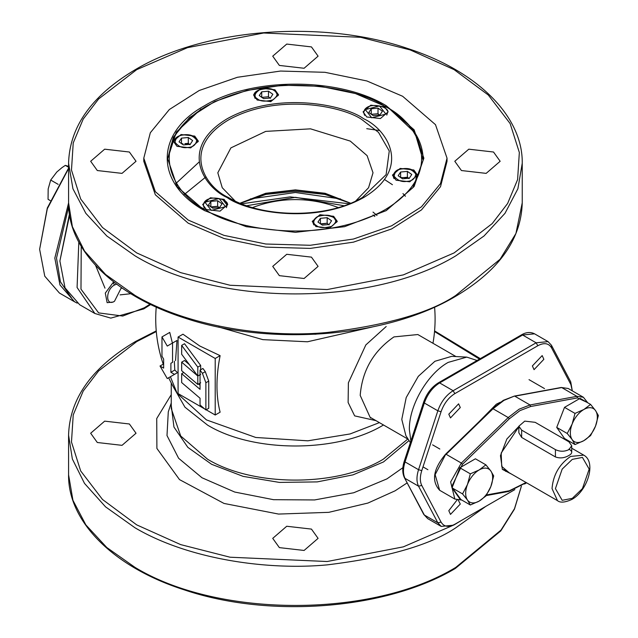 <?xml version="1.0" encoding="UTF-8"?>
<svg xmlns="http://www.w3.org/2000/svg" width="638" height="638" viewBox="0 0 638 638"><rect width="100%" height="100%" fill="white"/><g stroke="black" fill="none" stroke-linecap="round" stroke-linejoin="round"><path stroke-width="0.96" d="M572.158 439.614A19.076 11.013 -60 0 1 570.348 432.875A19.076 11.013 -60 0 1 572.158 424.039A19.076 11.013 -60 0 1 583.842 409.508L590.589 404.42L595.517 410.553L598.372 415.498L595.517 426.128A19.076 11.013 -60 0 1 583.842 440.659A19.076 11.013 -60 0 1 572.158 439.614L567.23 433.481L572.158 424.039L575.013 413.408L583.842 409.508A19.076 11.013 120 0 1 595.517 410.553A19.076 11.013 -60 0 1 595.517 426.128L590.589 435.563L583.842 440.659L575.013 444.558L572.158 439.614M575.013 444.558L564.518 438.497L556.727 427.42L567.23 433.481M575.013 413.408L564.518 407.347L556.727 427.42M590.589 404.42L580.094 398.359L564.518 407.347M467.479 500.048A19.076 11.013 -60 0 1 465.676 493.31A19.076 11.013 -60 0 1 467.479 484.481A19.076 11.013 -60 0 1 479.162 469.951L485.909 464.855L490.837 470.988L493.7 475.932L490.837 486.563A19.076 11.013 -60 0 1 479.162 501.093A19.076 11.013 -60 0 1 467.479 500.048L462.55 493.916L467.479 484.481L470.334 473.843L479.162 469.951A19.076 11.013 120 0 1 490.837 470.988A19.076 11.013 -60 0 1 490.837 486.563L485.909 495.997L479.162 501.093L470.334 504.993L467.479 500.048M470.334 504.993L459.839 498.932L452.047 487.855L462.55 493.916M470.334 473.843L459.839 467.782L452.047 487.855M485.909 464.855L475.414 458.794L459.839 467.782M277.993 95.692L275.106 90.891C268.08 85.229 252.536 90.269 254.115 95.692L255.096 98.419M274.555 90.891C271.684 88.331 266.532 88.036 259.1 90.006C254.283 93.826 253.772 96.801 257.561 98.93C260.432 101.498 265.583 101.793 273.016 99.815C277.833 95.995 278.343 93.02 274.555 90.891M270.424 97.989L263.622 98.635L259.259 95.556L261.692 91.832L268.486 91.186L272.857 94.264L270.424 97.989M261.692 91.832L261.739 97.399L268.47 96.745L270.4 98.356M268.47 96.745L268.486 91.186M270.408 100.732L270.416 101.697M257.194 100.03L270.855 101.602L278.591 94.91L274.922 89.791L261.261 88.227L253.525 94.91L257.194 100.03M315.898 226.53L329.559 228.093L337.303 221.41L333.626 216.29L319.965 214.727L312.229 221.41L315.898 226.53M400.592 172.029L407.395 171.383L411.765 174.461L409.333 178.185L402.53 178.831L398.16 175.753L400.592 172.029L400.64 177.595L403.998 177.555L409.181 178.52M407.395 171.383L407.395 177.236L403.998 177.555M408.814 178.233L407.395 177.236M403.184 168.855C397.897 169.006 394.882 171.431 394.125 176.136C397.45 180.45 401.653 182.197 406.741 181.367C412.028 181.216 415.043 178.784 415.801 174.078C412.475 169.764 408.272 168.017 403.184 168.855M415.928 178.616L416.901 175.889C414.883 170.226 410.282 167.826 403.088 168.679C397.689 168.839 394.332 171.247 393.024 175.889L393.997 178.616M396.102 180.227L409.763 181.798L417.499 175.107L413.823 169.987L400.17 168.424L392.426 175.107L396.102 180.227M206.353 209.583L220.014 211.146L227.75 204.463L224.082 199.343L210.42 197.772L202.677 204.463L206.353 209.583M176.997 146.333L190.658 147.896L198.394 141.213L194.726 136.093L181.064 134.53L173.321 141.213L176.997 146.333M366.746 116.977L380.407 118.548L388.143 111.857L384.475 106.745L370.814 105.174L363.07 111.857L366.746 116.977M366.746 128.677L379.171 130.495M240.175 203.211L265.567 193.553L295.41 190.164L325.252 193.553L350.645 203.211L325.109 193.29L295.41 189.877L265.711 193.29L240.542 203.004M355.765 200.938L368.573 187.716L373.015 172.778L367.105 155.64L350.286 141.102L310.546 128.844L265.711 131.388L230.892 147.888L217.813 172.778L222.247 187.716L235.055 200.938M320.523 223.858L327.087 223.252L329.088 224.879L327.15 223.268L327.198 217.686L331.569 220.764L329.136 224.488L322.334 225.134L317.963 222.056L320.396 218.332L327.198 217.686M320.435 223.898L320.396 218.332M322.501 223.922L327.15 223.268M333.259 217.391C330.388 214.823 325.236 214.528 317.804 216.505C312.995 220.325 312.476 223.3 316.273 225.429C319.136 227.989 324.295 228.284 331.728 226.315C336.537 222.495 337.055 219.52 333.259 217.391M334.001 217.821L332.853 217.119M336.704 222.191L333.81 217.391C322.884 213.315 315.89 214.918 312.827 222.191L313.8 224.919M212.781 206.975L217.638 206.313L217.646 200.739L222.016 203.817L219.584 207.541L212.781 208.187L208.411 205.109L210.843 201.385L217.646 200.739M210.843 201.385L210.875 206.935M210.947 206.903L217.59 206.297L219.456 207.844L217.638 206.313M225.493 206.704L219.089 198.53L204.942 202.222L211.338 210.396L225.493 206.704M226.386 207.677L227.152 205.245L223.308 200.172M204.04 202.812L203.275 205.245L204.248 207.972M200.683 382.792L197.812 384.451L181.671 370.686L181.671 362.153L197.812 376.029L200.683 374.37M200.675 369.761L200.675 365.47L197.804 367.129L181.663 345.381L181.663 354.257L197.804 376.013L197.812 384.451M181.671 362.153L184.542 360.494L189.382 364.665M445.563 454.567L435.14 474.68L439.646 490.279L454.838 499.052L450.643 481.945L461.33 463.068L446.137 454.296L493.03 408.767L508.223 417.539L509.339 418.791L519.962 410.625L530.585 406.526L530.011 404.963L514.818 396.19L561.711 387.569L576.904 396.342L583.395 397.259L587.757 402.785M460.923 499.554L451.624 486.786L462.446 464.32L509.339 418.791M526.055 482.488L509.339 490.758L486.587 494.944M462.446 464.32L461.33 463.068L508.223 417.539L519.117 409.165L530.011 404.963L576.904 396.342L577.478 397.905L586.872 402.275M518.854 426.415L506.875 438.992L500.463 455.684L502.361 469.377L511.764 474.233M518.854 426.798L501.173 453.06L501.715 466.394L509.156 472.734M505.663 471.394L506.197 471.019M50.219 200.571L48.057 199.319L48.169 188.992L50.697 180.052L56.806 172.013L61.998 167.619L65.331 165.362L68.577 166.39M65.331 165.362L68.577 167.244M58.162 184.358L50.697 180.052M518.854 426.224L524.747 421.128L535.162 422.324L568.929 441.823L571.72 445.723L568.929 449.615C564.423 451.752 559.925 451.752 555.419 449.615L555.419 456.936L521.653 437.437L518.854 432.795L518.854 426.224L521.653 430.124L555.419 449.615M184.079 134.953C178.799 135.112 175.777 137.537 175.019 142.242C178.345 146.557 182.548 148.303 187.644 147.474C192.923 147.314 195.938 144.89 196.695 140.185C193.378 135.87 189.175 134.124 184.079 134.953M181.479 143.741L181.495 138.135L179.055 141.859L183.425 144.938L190.228 144.292L192.66 140.567L188.29 137.489L188.29 143.335L184.892 143.662L190.18 144.69L188.29 143.335M181.551 143.709L182.923 143.725M181.495 138.135L188.29 137.489M365.335 109.624L371.731 117.791L385.886 114.098L379.482 105.924L365.335 109.624M364.442 110.207L363.668 112.639L364.649 115.366M386.78 115.071L387.545 112.639C390.775 107.495 370.215 101.011 364.529 109.88L363.668 112.639M377.991 113.708L371.276 114.33L371.236 108.779L378.039 108.133L377.991 113.708L379.849 115.247M378.039 108.133L382.409 111.211L379.977 114.936L373.174 115.582L368.804 112.503L371.236 108.779M121.411 287.579L114.497 301.264C105.414 307.014 105.414 289.74 114.497 284.995L116.642 284.141M114.497 301.264L113.101 302.069L107.128 302.659L105.302 293.089L113.101 282.57L113.979 282.124M121.539 287.666L121.515 288.304M113.101 282.57L114.497 284.995M568.929 449.136C572.637 451.233 572.637 453.339 568.929 455.468C564.431 458.084 559.925 458.57 555.419 456.936M373.015 212.087L377.01 215.445M373.015 215.014L374.817 216.457M250.24 198.96L295.41 192.501L340.588 198.96M343.994 205.723L295.402 197.325L246.818 205.731M218.611 327.007L262.872 339.639L307.476 341.777L372.217 327.007M215.213 415.011L220.118 412.188C215.931 395.751 215.931 376.906 220.118 355.645L199.726 345.971L182.97 334.2L178.074 337.031L215.213 358.476L215.213 415.011L206.162 409.787M379.387 422.627L350.087 433.952L307.835 440.818L255.766 437.477L206.441 419.9L177.133 393.295L170.402 376.747M311.448 257.13L318.091 266.389L304.095 278.495L279.372 275.656L272.729 266.389L286.733 254.291L311.448 257.13M129.386 152.019L136.03 161.278L122.025 173.376L97.311 170.537L90.668 161.278L104.672 149.18L129.386 152.019M311.448 46.909L318.091 56.168L304.095 68.266L279.372 65.427L272.729 56.168L286.733 44.07L311.448 46.909M201.042 109.042L176.303 132.09L167.666 158.742L177.324 186.87L204.83 210.747M204.575 210.604L246.252 226.681L295.41 232.328L344.568 226.681L386.245 210.604L414.094 186.543L423.871 158.16L414.094 129.777L386.245 105.717C338.961 76.975 251.866 76.975 204.575 105.717C154.787 133.015 154.787 183.305 204.575 210.604L204.575 210.604M385.99 210.747L412.969 187.604L423.122 160.329L415.003 132.832L389.778 109.034M402.626 96.266L435.491 124.665L447.031 158.16L440.499 183.569L421.479 206.792L391.596 225.828L353.436 239.035L310.275 245.279L265.831 244.019L223.938 235.358L188.202 220.062L155.337 191.663L143.789 158.16L150.321 132.752L169.341 109.529L199.223 90.492L237.392 77.286L280.553 71.049L324.989 72.309L366.882 80.962L402.626 96.266M447.031 158.16L447.031 161.278L440.507 186.687L421.479 209.91L391.596 228.946L353.436 242.153L310.275 248.397L265.831 247.137L223.938 238.484L188.202 223.18L155.337 194.781L143.789 161.278L143.789 158.16M461.434 170.537L454.79 161.278L468.794 149.18L493.517 152.019L500.16 161.278L486.156 173.376L461.434 170.537M454.12 252.911L492.209 223.587L507.617 203.49L517.601 179.605L519.34 152.49L510.129 123.549L488.301 95.022L454.12 69.654L410.17 49.916L360.757 37.315L263.669 33.001L187.492 47.659L136.707 69.654L98.619 98.97L83.211 119.067L73.226 142.952L71.48 170.067L80.691 199.008L102.519 227.535L136.707 252.911L180.658 272.641L230.063 285.25L327.15 289.556L403.328 274.898L454.12 252.911M200.675 374.354L197.804 376.013L197.804 367.129M181.663 345.381L184.534 343.722L200.675 365.47M183.768 372.472L181.663 373.693L200.037 389.347L200.037 370.128L202.421 373.318L205.875 382.744L208.746 381.093L205.292 371.667L202.908 368.469L200.037 370.128M200.037 385.24L198.577 384.004M208.746 381.093L208.746 408.288L205.875 409.947L205.875 382.744M205.875 409.947L200.037 404.971L200.037 398.224L181.663 382.561L181.663 373.693M204.694 408.942L178.074 393.566L178.074 337.031M215.213 358.476L220.118 355.645M167.268 346.067L172.555 343.013L172.555 362.312L170.888 363.277L170.888 372.289L174.509 374.378L167.268 378.557L160.018 366.013L163.647 368.102L163.647 359.098L161.972 356.203L161.972 336.904L167.268 346.067M170.888 363.277L172.555 362.312M175.538 360.59L176.981 340.461L172.555 343.013M172.412 343.1L169.748 332.414L161.972 336.904M160.018 366.013L163.647 363.923M167.268 378.557L177.508 372.648L174.796 370.032L174.318 361.291M174.509 374.378L177.508 372.648M170.888 372.289L174.796 370.032M409.046 440.547L383.494 461.944L353.021 474.855L317.238 481.897L279.452 482.416L243.134 476.371L211.625 464.305L187.835 447.35L173.951 427.053L171.247 405.282M129.386 423.983L104.672 421.144L90.668 433.242L97.311 442.501L122.025 445.34L136.03 433.242L129.386 423.983M311.448 529.093L286.733 526.254L272.729 538.36L279.372 547.619L304.095 550.458L318.091 538.36L311.448 529.093M407.148 482.894L395.113 490.805L367.927 503.063L328.793 512.338L278.551 514.068L224.01 503.438L179.501 479.601L156.892 448.434L156.733 418.528L171.247 394.667M171.247 402.993L168.288 411.853L166.996 435.539L178.616 458.267L201.967 477.75L234.712 492.042L273.55 499.69L314.59 499.945L353.707 492.759L386.955 478.875L402.889 467.694M69.414 214.153L59.884 260.998L65.028 287.874L79.662 304.725L94.863 313.497L110.805 318.115L143.805 308.888L150.688 304.501M69.574 215.166L59.884 260.998M81.225 246.356L80.986 289.173L98.627 312.899L122.735 316.049L144.3 307.787L150.042 304.19M114.529 282.546L113.141 282.642M421.774 485.454L418.552 486.188C416.455 481.905 416.455 476.419 418.552 469.712L437.843 410.808C441.057 401.781 446.161 395.081 453.147 390.719L536.127 342.805L548.066 341.625L551.431 345.23L570.723 381.859L572.302 390.855L570.882 384.539L551.591 347.909C548.696 343.124 544.11 342.399 537.818 345.732L454.83 393.638C448.546 397.57 443.952 403.599 441.065 411.725L421.774 470.621C419.876 476.658 419.876 481.602 421.774 485.454L441.065 522.083C443.952 526.868 448.546 527.594 454.83 524.261L514.866 489.601L453.147 525.234L441.209 526.422L437.843 522.817L418.552 486.188L405.05 478.388C402.953 474.106 402.953 468.611 405.05 461.912L404.891 460.875M448.801 414.19L458.602 403.838L460.285 407.554L450.484 417.906L448.801 414.19M532.371 365.941L542.172 355.589L543.855 359.306L534.054 369.657L532.371 365.941M458.315 500.2L460.285 504.06L450.484 514.403L448.801 510.687L457.063 499.961M478.715 422.037L496.324 404.197L500.28 402.251M524.564 484.003L526.621 482.814L524.564 484.003M453.147 525.234L454.83 524.261L453.147 525.234M410.864 441.081L409.373 429.637C408.838 405.983 427.46 373.74 448.211 362.376L466.777 357.113L477.096 360.486M410.37 442.589L405.888 435.674L401.781 419.397L406.199 397.562L418.297 376.34L434.917 361.283L451.696 356.339L466.777 357.113M349.201 203.801L290.162 196.887L241.619 203.801M205.954 176.862L183.959 194.789M175.378 183.975L199.144 161.996M71.671 298.209L60.411 281.781L56.511 258.079L68.681 206.704M68.577 202.956L54.82 258.079L59.964 284.955L74.598 301.798L77.198 303.146M68.577 168.584L47.3 208.77L39.628 249.306L44.764 276.182L59.406 293.025L74.598 301.798M68.577 168.121L47.308 208.012L39.628 249.306M350.509 203.275L324.846 194.399L295.41 191.304L265.974 194.399L240.319 203.275M362.448 120.024L378.541 132.409L389.268 150.991L386.11 174.668L362.456 197.437C327.78 218.595 263.039 218.595 228.372 197.437L228.372 197.437C206.066 187.668 179.669 149.204 228.372 120.024C278.91 91.904 345.533 107.152 362.448 120.024M363.644 118.764C346.426 105.661 278.615 90.141 227.176 118.764C177.603 148.463 204.479 187.612 227.176 197.557C244.394 210.66 312.213 226.179 363.644 197.557C413.217 167.858 386.349 128.709 363.644 118.764M205.93 209.822C176.16 196.791 140.918 145.44 205.93 106.498C273.383 68.968 362.32 89.312 384.897 106.498C414.668 119.537 449.91 170.88 384.897 209.822C317.445 247.361 228.508 227.008 205.93 209.822M493.03 408.767L503.924 400.393L514.332 396.094L561.225 387.473L568.203 388.486L583.395 397.259M508.223 491.356L509.339 490.758M569.072 441.129L568.57 441.616M530.585 406.526L577.478 397.905M521.653 437.437L521.653 430.124M572.302 459.368L582.43 457.414L589.185 469.113L582.43 488.612L572.302 498.358L562.174 500.304L555.419 488.612L562.174 469.113L572.302 459.368M503.534 469.488L557.484 500.631L552.045 488.612C553.146 474.951 559.335 464.225 570.611 456.441L583.746 455.141L571.72 448.195M386.205 326.52L365.837 344.927L348.388 382.784L348.125 402.49L354.656 415.88L375.965 420.649M205.292 371.667L202.421 373.318M171.247 382.991L171.247 408.567L180.706 436.001L207.613 459.256C253.318 487.033 337.502 487.033 383.207 459.256L407.802 439.032M371.013 417.786L370.542 418.057M521.398 486.188L514.467 509.116L500.798 530.896L455.309 568.466C386.349 609.545 269.794 618.732 184.43 589.911C114.234 567.549 67.923 522.139 68.577 474.768L72.939 500.32L85.843 524.883L106.809 547.524L135.017 567.373C218.515 618.126 372.305 618.126 455.803 567.373L500.982 530.122L514.507 508.677L521.374 486.204M68.577 474.768L68.577 435.196L72.365 459.025L84.503 483.397L105.557 506.859L135.017 527.793C188.832 559.598 268.431 570.516 327.493 564.837C387.298 557.476 430.068 545.131 455.803 527.793L485.797 506.381M461.282 520.544L454.12 524.875L403.328 546.862L327.15 561.52L230.063 557.213L180.658 544.605L136.707 524.875L102.519 499.498L80.691 470.972L71.48 442.03L73.226 414.915L83.211 391.03L98.619 370.933L136.707 341.617L156.294 331.553M434.526 331.553L479.489 359.106M383.478 424.988L383.207 425.147C337.502 452.932 253.318 452.932 207.613 425.147L184.948 407.188L172.898 386.086M78.809 242.073L77.086 287.499L94.863 313.497M132.002 293.584L120.08 294.876M104.983 288.153L95.572 265.352M274.85 334.232L315.969 334.232M455.979 356.562L417.842 334.543L393.965 336.904C373.453 351.059 362.201 370.558 360.199 395.393L370.088 417.252L408.224 439.271M421.774 470.621L418.552 469.712L405.05 461.912L424.334 403.009L437.843 410.808L441.065 411.725M424.182 401.972L424.334 403.009C427.564 394.005 432.668 387.306 439.638 382.92L522.626 335.006L534.564 333.826C530.497 331.784 526.127 332.135 521.429 334.894L522.626 335.006L536.127 342.805L537.818 345.732M441.065 522.083L437.843 522.817L424.334 515.018L404.468 477.79C402.251 473.189 402.203 467.622 404.309 461.107L423.6 402.211C426.655 393.55 431.599 387.075 438.442 382.8L521.429 334.894M423.752 514.419L427.699 518.622L423.752 514.419L404.468 477.798M454.83 393.638L453.147 390.719L439.638 382.92L438.442 382.8M551.591 347.909L551.431 345.23M570.723 381.859L570.882 384.539M384.531 179.525L392.426 184.701M402.953 193.601L405.441 196.217M68.577 202.804C67.923 250.176 114.234 295.585 184.43 317.947C269.794 346.769 386.349 337.582 455.309 296.503C498.876 270.703 521.19 239.473 522.243 202.804L515.927 233.5L500.096 259.243L455.803 295.41C430.068 312.74 387.298 325.085 327.493 332.446C268.431 338.124 188.832 327.214 135.017 295.41L105.557 274.468L84.503 251.013L72.365 226.634L68.577 202.804L68.577 163.232L72.939 188.776L85.843 213.347L106.809 235.988L135.017 255.83C218.515 306.591 372.305 306.591 455.803 255.83L484.019 235.988L504.977 213.347L517.889 188.776L522.243 163.232C522.889 116.092 477.049 70.882 407.403 48.416C321.975 19.22 204.758 28.271 135.511 69.534C91.944 95.333 69.638 126.563 68.577 163.232M544.501 388.59L529.022 379.65M427.891 469.704L423.002 466.88M439.829 449.024L432.612 444.861M416.901 177.316L416.901 175.889M167.666 158.942L173.313 137.266L189.462 117.599L214.647 101.57L246.723 90.468L282.953 85.229L320.252 86.29L355.438 93.563L385.488 106.442C410.011 120.965 422.571 138.534 423.154 159.133M227.152 205.245C230.382 200.101 209.822 193.609 204.136 202.477L203.275 205.245M338.22 207.557A119.386 119.386 0 0 0 252.6 207.557M454.838 499.052L461.824 500.064M526.318 482.639L508.717 491.443L486.18 495.59M569.303 441.257L568.801 441.751M439.646 490.279C431.256 481.052 433.234 469.026 445.579 454.2L492.472 408.671L503.326 400.329L514.332 396.094M561.225 387.473L568.203 388.486M571.72 445.723L571.72 452.286M197.796 141.995C195.73 136.484 191.129 134.084 183.991 134.785C177.978 135.455 174.621 137.856 173.919 141.995M557.484 500.631C560.18 502.935 564.957 502.545 571.808 499.45C587.271 491.156 596.753 462.159 583.746 455.141M432.963 343.276A139.682 139.682 0 0 0 434.582 307.093M480.302 358.636L434.582 330.907M156.238 330.907L135.511 341.497C91.944 367.297 69.638 398.527 68.577 435.196M156.238 307.093A139.682 139.682 0 0 0 163.232 364.162M168.679 377.736A139.682 139.682 0 0 0 177.133 393.295M534.564 333.826L548.066 341.625M427.699 518.622L441.209 526.422M522.243 202.804L522.243 163.232"/></g></svg>
